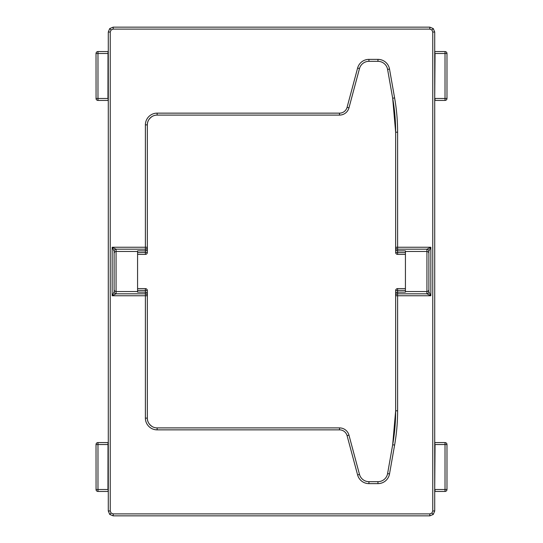 <?xml version="1.0" encoding="UTF-8"?>
<svg xmlns="http://www.w3.org/2000/svg" width="543" height="543" viewBox="0 0 543 543"><rect width="100%" height="100%" fill="white"/><g stroke="black" fill="none" stroke-linecap="round" stroke-linejoin="round"><path stroke-width="0.81" d="M147.35 248.918A1.955 1.955 180 0 1 145.395 250.866L137.576 250.866L137.576 252.631L147.35 252.441L147.35 247.241L147.35 252.441A1.955 1.955 0 0 1 145.395 254.395L145.395 249.189L116.066 249.189L116.073 251.457L137.576 251.457M145.395 288.604A1.955 1.955 0 0 1 147.35 290.559L147.35 295.759L147.35 290.559L145.395 290.369L145.395 288.604L137.576 288.604L137.576 292.134L145.395 292.134L145.395 290.369L137.576 290.369M428.882 251.151L428.882 291.849L430.837 295.759L397.605 295.759L397.605 410.8A197.462 197.462 0 0 1 394.605 445.09L389.514 473.93A11.729 11.729 0 0 1 377.962 483.623L368.935 483.623A11.729 11.729 0 0 1 357.606 474.928L347.079 435.656A7.819 7.819 0 0 0 339.524 429.859L157.131 429.859A11.729 11.729 0 0 1 145.395 418.13L145.395 295.759L147.35 295.759L147.35 418.13A9.774 9.774 0 0 0 157.131 427.904L339.524 427.904A9.774 9.774 0 0 1 348.966 435.153L359.493 474.426A9.774 9.774 0 0 0 368.935 481.668L377.962 481.668A9.774 9.774 0 0 0 387.593 473.591L392.677 444.751A195.507 195.507 0 0 0 395.65 410.8L395.65 290.559L397.605 290.369L397.605 292.134L405.424 292.134L405.424 254.395L397.605 254.395L397.605 252.631L395.65 252.441L395.65 132.2A195.507 195.507 0 0 0 392.677 98.249L387.593 69.409A9.774 9.774 0 0 0 377.962 61.332L368.935 61.332A9.774 9.774 0 0 0 359.493 68.574L348.966 107.847A9.774 9.774 0 0 1 339.524 115.096L157.131 115.096A9.774 9.774 0 0 0 147.35 124.87L147.35 247.241A1.955 1.955 180 0 1 145.395 249.189L145.395 124.87A11.729 11.729 0 0 1 157.131 113.141L339.524 113.141A7.819 7.819 0 0 0 347.079 107.344L357.606 68.072A11.729 11.729 0 0 1 368.935 59.377L377.962 59.377A11.729 11.729 0 0 1 389.514 69.07L394.605 97.91A197.462 197.462 0 0 1 397.605 132.2L397.605 247.241L430.837 247.241L428.882 251.151A1.955 1.955 -0 0 0 426.927 249.203L430.837 247.241L430.837 295.759L426.934 293.811L426.927 291.543L405.424 291.543M434.712 51.551L445.022 51.551A1.955 1.955 0 0 1 446.977 53.506L446.977 98.473A1.955 1.955 0 0 1 445.022 100.428L434.991 100.428L435.045 98.473L445.022 98.473L445.022 53.506L435.045 53.506L434.712 98.473M434.712 444.527L434.991 442.572L445.022 442.572A1.955 1.955 0 0 1 446.977 444.527L446.977 489.494A1.955 1.955 0 0 1 445.022 491.449L434.991 491.449L435.045 489.494L445.022 489.494L445.022 444.527L435.045 444.527L434.712 489.494M431.902 29.967L433.28 28.582L434.712 32.037L434.712 510.963L433.28 514.418L429.825 515.85L113.175 515.85L109.72 514.418L108.288 510.963L108.288 32.037L109.72 28.582L113.175 27.15L429.825 27.15L433.28 28.582L434.712 32.037L432.757 32.037L431.902 29.967L429.825 29.105L113.175 29.105L111.098 29.967L110.243 32.037L110.243 510.963L111.098 513.033L113.175 513.895L429.825 513.895L431.902 513.033L432.757 510.963L432.757 32.037M395.65 244.309L395.65 252.441A1.955 1.955 0 0 0 397.605 254.395M405.424 288.604L397.605 288.604A1.955 1.955 0 0 0 395.65 290.559L395.65 298.691M108.288 491.449L97.978 491.449L97.978 489.494L107.955 489.494L108.009 442.572L97.978 442.572A1.955 1.955 0 0 0 96.023 444.527L96.063 444.527M108.288 98.473L108.009 100.428L97.978 100.428L97.978 98.473L107.955 98.473L108.009 51.551L97.978 51.551A1.955 1.955 0 0 0 96.023 53.506L96.063 53.506M137.576 288.604L137.576 254.395L145.395 254.395M114.111 291.856A1.955 1.948 -135 0 0 116.066 293.811L145.395 293.811L145.395 295.759L112.163 295.759L112.163 247.241L114.118 251.151L114.118 291.849A1.955 1.955 180 0 0 116.073 293.797L112.163 295.759L114.118 291.849M152.244 426.594C148.897 424.3 147.268 421.477 147.35 418.13A9.774 9.774 0 0 0 157.131 427.904L157.131 429.859M157.131 113.141L157.131 115.096A9.774 9.774 0 0 0 147.35 124.87C147.268 121.523 148.897 118.7 152.244 116.406M392.677 98.249L395.65 132.2A195.507 195.507 0 0 0 392.677 98.249L394.605 97.91M395.65 410.8L392.677 444.751A195.507 195.507 0 0 0 395.65 410.8L397.605 410.8M108.009 491.449L108.288 489.494M434.991 51.551L434.712 53.506M137.576 252.631L137.576 254.395M405.424 254.395L405.424 250.866L397.605 250.866L397.605 252.631L405.424 252.631M147.35 247.241L112.163 247.241L116.066 249.189A1.955 1.955 180 0 0 114.118 251.151M428.889 251.144A1.955 1.948 45 0 0 426.934 249.189L397.605 249.189L397.605 250.866A1.955 1.955 -0 0 1 395.65 248.918M428.882 291.849A1.955 1.955 0 0 1 426.927 293.797A1.955 1.948 -45 0 0 428.889 291.856M114.111 251.144A1.955 1.948 135 0 1 116.066 249.189M110.243 510.963L108.288 510.963L109.72 514.418L111.098 513.033M109.72 514.418L113.175 515.85L429.825 515.85L433.28 514.418L431.902 513.033M429.825 515.85L429.825 513.895M113.175 29.105L113.175 27.15L109.72 28.582L111.098 29.967M108.288 53.506L97.978 53.506L97.978 98.473L96.023 98.473A1.955 1.955 0 0 0 97.978 100.428M96.063 98.473L96.023 53.506L97.978 53.506L97.978 51.551M446.977 53.506L445.022 53.506L445.022 51.551M445.022 100.428L445.022 98.473L446.977 98.473M108.288 444.527L97.978 444.527L97.978 489.494L96.023 489.494A1.955 1.955 0 0 0 97.978 491.449M446.977 444.527L445.022 444.527L445.022 442.572M445.022 491.449L445.022 489.494L446.977 489.494M97.978 442.572L97.978 444.527L96.023 444.527L96.063 489.494M377.962 483.623L377.962 481.668A9.774 9.774 0 0 0 387.593 473.591L389.514 473.93M357.606 474.928L359.493 474.426A9.774 9.774 0 0 0 368.935 481.668L368.935 483.623M339.524 429.859L339.524 427.904A9.774 9.774 0 0 1 348.966 435.153L347.079 435.656M389.514 69.07L387.593 69.409A9.774 9.774 0 0 0 377.962 61.332L377.962 59.377M368.935 59.377L368.935 61.332A9.774 9.774 0 0 0 359.493 68.574L357.606 68.072M347.079 107.344L348.966 107.847A9.774 9.774 0 0 1 339.524 115.096L339.524 113.141M145.395 124.87L147.35 124.87M397.605 132.2L395.65 132.2M395.65 247.241L397.605 247.241L397.605 249.189A1.955 1.955 -0 0 1 395.65 247.241M395.65 294.082A1.955 1.955 0 0 1 397.605 292.134L397.605 295.759L395.65 295.759A1.955 1.955 0 0 1 397.605 293.811L426.934 293.811M394.605 445.09L392.677 444.751M145.395 418.13L147.35 418.13M429.825 29.105L429.825 27.15L113.175 27.15M433.28 514.418L434.712 510.963L432.757 510.963M110.243 32.037L108.288 32.037L108.288 510.963M113.175 515.85L113.175 513.895M114.118 253.405A1.955 1.955 180 0 1 116.073 251.457L116.066 293.811M147.35 295.759A1.955 1.955 180 0 0 145.395 293.811L145.395 292.134A1.955 1.955 180 0 1 147.35 294.082M114.118 289.595A1.955 1.955 180 0 0 116.073 291.543L137.576 291.543M405.424 290.369L397.605 290.369L397.605 288.604M428.882 289.595A1.955 1.955 0 0 1 426.927 291.543L426.927 249.203M428.882 253.405A1.955 1.955 -0 0 0 426.927 251.457L405.424 251.457M433.28 28.582L429.825 27.15M434.712 510.963L434.712 32.037M109.72 28.582L108.288 32.037"/></g></svg>
